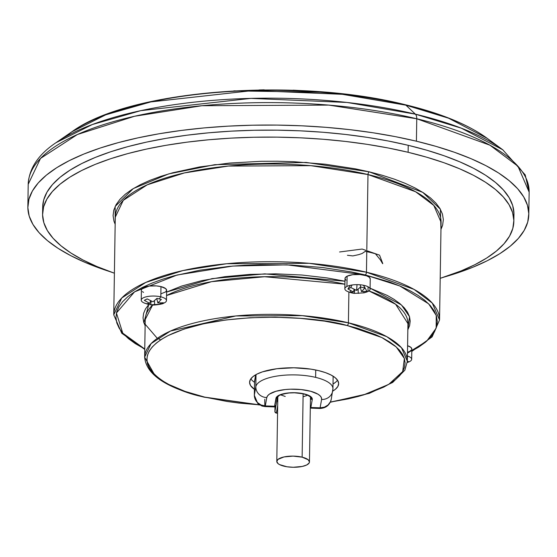 <?xml version="1.0" encoding="UTF-8"?>
<svg xmlns="http://www.w3.org/2000/svg" width="557" height="557" viewBox="0 0 557 557"><rect width="100%" height="100%" fill="white"/><g stroke="black" fill="none" stroke-linecap="round" stroke-linejoin="round"><path stroke-width="0.84" d="M166.473 300.543L166.634 290.301A12.616 4.31 -179.1 0 0 160.973 286.604L160.813 296.846A12.616 4.31 0.9 0 1 166.473 300.543A12.616 4.31 0.9 0 1 161.3 303.927M150.696 304.77L150.655 304.763A25.197 21.472 -63.9 0 1 148.949 304.484A25.197 21.472 -63.9 0 1 148.44 304.366A25.197 21.472 -63.9 0 1 146.31 303.718L149.777 303.405L144.298 300.327L147.173 298.886L152.987 301.79L157.011 298.336A25.197 12.867 34.3 0 0 159.225 298.942A25.197 12.867 34.3 0 0 161.363 299.374L157.847 302.952L163.375 302.764L161.99 303.614L157.589 304.63L151.908 304.909M151.351 304.867C151.469 305.619 162.992 304.261 163.563 303.231A12.616 4.31 -179.1 0 0 160.813 296.846A25.406 13.055 103.5 0 1 159.225 298.942A25.406 13.055 -76.5 0 0 160.813 296.846A12.616 4.31 -179.1 0 0 144.507 297.32A12.616 4.31 -179.1 0 0 144.061 302.924L148.259 304.324A25.406 13.055 -76.5 0 0 148.44 304.366A25.406 13.055 103.5 0 1 148.259 304.324L148.949 304.484M349.928 292.314A12.616 4.31 0.9 0 1 344.846 288.77A12.616 4.31 0.9 0 1 346.934 286.444A12.616 4.31 0.9 0 1 361.131 284.892A12.616 4.31 0.9 0 1 370.078 289.16A12.616 4.31 0.9 0 1 367.989 291.485L368.066 286.771L367.989 291.485A12.616 4.31 0.9 0 1 364.912 292.543M345.994 280.234L345.006 278.57L345.236 277.734L347.102 276.202L346.934 286.444L347.102 276.202A12.616 4.31 -179.1 0 0 345.006 278.528L344.846 288.77M359.105 293.26A12.616 4.31 0.9 0 1 357.928 293.274M277.741 401.639A1.483 1.393 -169.9 0 1 276.906 400.344L276.906 400.344A1.483 0.508 0.9 0 1 277.769 399.926A1.483 0.508 -179.1 0 0 276.906 400.344L274.914 411.567L274.991 406.784L274.914 411.595A1.483 0.508 0.9 0 1 274.914 411.567A1.483 1.393 10.1 0 0 276.376 413.016L277.56 413.245A35.627 12.163 0.9 0 1 276.376 413.016A1.483 0.661 101.3 0 1 276.098 413.071L274.914 411.567L276.906 400.344L277.797 401.667M303.126 393.764L302.131 457.165A16.327 5.577 0.9 0 1 309.455 461.948A16.327 5.577 0.9 0 1 300.822 466.717A16.327 5.577 0.9 0 1 284.126 466.216A16.327 5.577 0.9 0 1 276.801 461.433A16.327 5.577 0.9 0 1 285.435 456.663A16.327 5.577 0.9 0 1 302.131 457.165L303.126 393.764M277.47 396.946A1.483 1.393 -169.9 0 1 277.449 397.155L279.301 395.393L282.935 394.008L289.174 392.97L294.507 392.803L303.001 393.743L307.443 395.073L310.465 396.988L310.834 397.789A16.703 5.702 0.9 0 1 310.806 398.095L310.423 400.239L310.806 398.095A1.483 1.393 10.1 0 0 312.268 399.543L310.855 407.494L320.115 407.815L321.591 399.487L321.389 397.642L320.143 395.839L317.894 394.14L310.785 391.299L301.156 389.566L290.462 389.197L285.226 389.552L275.973 391.265L269.491 394.091L267.625 395.79L266.775 397.594L265.299 405.921L274.559 406.241L276.53 397.099L279.635 394.962L288.185 392.964L295.21 392.734L305.111 394.126L307.722 394.99L311.3 397.127L312.268 399.543A1.483 1.393 -169.9 0 1 310.806 398.095M265.167 406.464L265.299 405.921A11.133 0.578 92 0 1 265.076 406.589L274.336 406.909A11.133 0.578 -88 0 0 274.559 406.241L265.299 405.921L266.775 397.594A11.133 10.451 -169.9 0 1 255.823 386.746L256.018 374.596L255.823 386.746A38.593 13.18 0.9 0 1 315.624 377.374L315.735 370.001L315.624 377.374A38.593 13.18 0.9 0 1 332.94 388.682A38.593 13.18 0.9 0 1 332.87 389.406A11.133 10.451 -169.9 0 1 332.717 390.965A11.133 10.451 -169.9 0 1 321.591 399.487A11.133 10.451 10.1 0 0 332.696 391.091M250.838 378.823A44.532 15.206 -179.1 0 0 254.535 382.36L253.177 381.343M254.424 389.329A44.532 15.206 0.9 0 1 249.592 382.297A44.532 15.206 0.9 0 1 273.132 369.291A44.532 15.206 0.9 0 1 318.674 370.649L325.448 372.619L331.018 374.993L335.175 377.674L337.751 380.556L338.649 383.536L337.841 386.488L335.349 389.315L332.689 391.132A44.532 15.206 0.9 0 0 338.649 383.696A44.532 15.206 0.9 0 0 318.674 370.649L310.952 369.145L293.894 367.78L276.871 368.734L262.472 371.853L256.972 374.095L252.892 376.671L250.406 379.498L249.592 382.457L250.49 385.43L254.424 389.336M115.167 224.304L115.16 206.459L133.269 188.6L168.667 173.909L214.758 164.684L306.072 162.428L369.249 171.841A2.228 1.142 -76.5 0 0 367.989 174.55L310.771 165.666L228.266 166.07L184.416 172.928L147.271 184.799L123.278 200.353L115.278 217.167A162.923 55.63 -179.1 0 1 201.404 169.586A162.923 55.63 -179.1 0 1 367.989 174.55L366.812 249.613L367.989 174.55A2.228 1.142 103.5 0 1 369.249 171.841L382.311 175.295L394.377 179.159L405.322 183.392L415.042 187.96L423.445 192.806L430.45 197.895L435.985 203.173L440.002 208.59L442.46 214.097L443.344 219.632L442.627 225.153L440.97 229.421L440.371 209.223L422.784 192.388L369.249 171.841L355.303 168.827L325.337 164.231L293.553 161.69L277.365 161.224L261.184 161.3L229.47 163.069L199.629 166.94L172.802 172.761L160.855 176.332L150.028 180.301L140.448 184.632L132.183 189.276L125.332 194.198L119.95 199.343L116.093 204.663L113.802 210.114L113.085 215.629L113.962 221.171L115.167 224.304M411.797 351.007L418.704 347.067L425.374 342.277L430.61 337.27L434.363 332.09L436.597 326.792L437.287 321.424L436.437 316.035L434.042 310.674L430.129 305.403L424.74 300.265L417.924 295.314L409.75 290.601L400.295 286.159L389.642 282.037L365.197 274.921A2.228 1.142 -76.5 0 0 366.457 272.206L309.239 263.322L226.734 263.726L182.884 270.584L145.739 282.448L121.746 298.009L113.746 314.823A162.923 55.63 0.9 0 1 199.872 267.242A162.923 55.63 0.9 0 1 366.457 272.206L366.778 251.639L366.457 272.206A162.923 55.63 0.9 0 1 439.55 319.941L432.274 303.092L414.046 289.396L366.457 272.206A2.228 1.142 103.5 0 1 365.197 274.921L399.766 285.936L428.66 303.837L436.242 315.429L436.159 328.191L426.676 341.169L407.48 353.131M157.318 338.35L143.859 322.726L148.789 304.449L145.461 308.982L143.602 313.389L143.031 317.852L143.741 322.336L145.126 325.706M166.606 292.063L212.008 278.639L264.784 273.863L344.964 281.222L327.098 277.929L302.005 275.033L275.931 273.842L249.877 274.399L224.861 276.69L201.829 280.631L181.673 286.061L166.606 292.063M344.922 284.195L264.624 276.725L211.507 281.689L166.55 295.53A131.375 44.859 -179.1 0 1 344.922 284.195M152.639 304.978L145.224 319.502A131.375 44.859 -179.1 0 1 152.639 304.978M330.364 402.077L348.25 398.875L358.388 396.417L367.738 393.625L383.696 387.136L390.158 383.501L395.512 379.651L399.724 375.627L402.739 371.463L404.535 367.209L405.092 362.892L404.403 358.562L402.481 354.252L399.334 350.019L395.004 345.89L389.531 341.914L382.958 338.12L375.355 334.548L357.364 328.219L347.15 325.518A2.228 1.142 -76.5 0 0 348.41 322.809L302.27 315.638L235.736 315.965L170.428 331.067L151.079 343.613L144.632 357.169A131.375 44.859 0.9 0 1 214.083 318.806A131.375 44.859 0.9 0 1 348.41 322.809L348.891 292.007L348.41 322.809A131.375 44.859 0.9 0 1 407.348 361.298L401.479 347.714L386.781 336.665L348.41 322.809A2.228 1.142 103.5 0 1 347.15 325.518L381.858 337.556L396.208 346.92L404.396 358.527L402.683 371.561L388.709 384.393L363.22 395.045L330.301 402.091M259.465 404.842L204.767 397.134A2.228 1.142 103.5 0 1 204.266 397.204A2.228 1.142 103.5 0 1 203.876 396.918A2.228 1.142 -76.5 0 0 204.266 397.204A2.228 1.142 -76.5 0 0 204.767 397.134L227.152 401.479L239.106 403.087L259.465 404.842M416.761 118.766L489.937 145.196L517.961 166.258L529.15 192.158A250.504 85.541 -179.1 0 0 416.761 118.766L416.413 141.2A250.504 85.541 0.9 0 1 528.795 214.591A250.504 85.541 0.9 0 1 444.166 277.066L456.343 273.306L472.761 267.283L487.298 260.718L499.831 253.672L510.226 246.208L518.386 238.403L524.234 230.326L527.716 222.069L528.795 213.693L527.465 205.289L523.733 196.941L517.641 188.726L509.237 180.719L498.612 172.997L485.871 165.645L471.125 158.724L454.526 152.305L436.228 146.442L416.413 141.2L416.761 118.766A250.504 85.541 -179.1 0 0 160.625 111.135A250.504 85.541 -179.1 0 0 28.205 184.283L40.501 158.439L77.388 134.516L134.509 116.267L201.926 105.726L328.79 105.099L416.761 118.766A7.422 3.815 -76.5 0 0 415.383 114.157A7.422 3.815 103.5 0 1 416.761 118.766M528.795 214.591L529.15 192.158L525.209 174.891L502.727 149.749L461.252 128.145L415.383 114.157A247.851 84.629 0.9 0 1 502.727 149.749A247.851 84.629 0.9 0 1 503.034 149.972M405.928 105.182L448.545 118.181L487.09 138.261A230.306 78.641 -179.1 0 0 405.928 105.182L415.383 114.157L405.928 105.182A230.306 78.641 -179.1 0 0 71.937 131.737A230.306 78.641 -179.1 0 0 64.716 137.245L71.937 131.737L105.719 114.833L150.787 101.924L253.087 90.533L342.395 94.314L405.928 105.182A7.422 3.815 -76.5 0 0 404.946 104.632A7.422 3.815 103.5 0 1 405.928 105.182M442.098 226.824L441.005 227.179M407.94 323.631A131.375 44.859 -179.1 0 0 368.915 290.935L395.637 304.261L407.94 323.631L407.348 361.298L404.869 370.182L392.664 382.457L369.305 393.367L330.28 402.251M441.081 222.285A162.923 55.63 -179.1 0 0 367.989 174.55L415.578 191.74L433.806 205.436L441.081 222.285L439.55 319.941L432.121 336.867L411.79 351.439M408.114 152.291A235.66 80.466 0.9 0 1 513.846 221.331A235.66 80.466 0.9 0 1 440.204 278.326L461.126 270.904L474.808 264.728L486.595 258.093L496.371 251.075L504.05 243.729L509.551 236.14L512.83 228.363L513.846 220.488L512.593 212.586L509.084 204.732L503.347 196.997L495.445 189.471L485.453 182.209L473.464 175.288L459.595 168.778L443.978 162.735L426.759 157.22L408.114 152.291L408.225 145.314L408.114 152.291L388.222 147.988L367.265 144.36L345.458 141.436L322.997 139.243L300.105 137.809L277.003 137.14L253.915 137.245L231.058 138.129L208.659 139.779L186.922 142.174L166.07 145.3L146.296 149.116L127.797 153.6L110.739 158.696L95.303 164.357L81.621 170.539L69.834 177.168L60.059 184.193L52.379 191.531L46.872 199.127L43.599 206.898L42.583 214.779L43.836 222.682L47.345 230.535L53.082 238.264L60.985 245.797L70.976 253.059L82.965 259.98L96.834 266.49L114.401 273.209A235.66 80.466 0.9 0 1 42.583 213.93A235.66 80.466 0.9 0 1 167.163 145.112A235.66 80.466 0.9 0 1 408.114 152.291M513.846 221.331L513.958 214.361A235.66 80.466 -179.1 0 0 408.225 145.314L426.871 150.244L444.082 155.758L459.699 161.802L473.568 168.311L485.565 175.232L495.556 182.494L503.458 190.028L509.189 197.756L512.705 205.61L513.958 213.512M285.226 396.466L280.7 394.871M307.847 395.198L303.363 396.681M337.521 380.187A44.532 15.206 -179.1 0 1 333.009 384.031L335.46 382.339M254.653 381.872L255.691 374.777L254.57 381.127A11.133 3.802 -179.1 0 0 254.549 381.336L254.326 395.282A11.133 3.802 0.9 0 1 254.347 395.073L254.57 381.127L254.326 395.282L257.814 403.547L262.02 406.046L265.076 406.589M110.474 271.823A250.504 85.541 0.9 0 1 27.85 206.724A250.504 85.541 0.9 0 1 160.277 133.569A250.504 85.541 0.9 0 1 416.413 141.2L395.261 136.625L372.988 132.768L349.803 129.656L325.929 127.33L301.595 125.805L277.038 125.095L252.495 125.207L228.196 126.147L204.384 127.894L181.283 130.442L159.114 133.764L138.101 137.83L118.432 142.592L100.302 148.009L83.891 154.031L69.347 160.597L56.821 167.643L46.426 175.107L38.259 182.912L32.41 190.988L28.929 199.246L27.85 207.622L29.18 216.025L32.912 224.374L39.011 232.589L47.408 240.596L58.032 248.311L70.781 255.67L85.52 262.591L110.481 271.83M42.694 206.988L43.711 199.928L46.983 192.151L52.49 184.555L60.163 177.217L69.945 170.191L81.733 163.563L95.414 157.387L110.85 151.72L127.908 146.623L146.407 142.139L166.181 138.324L187.034 135.198L208.764 132.803L231.169 131.153L254.02 130.268L277.114 130.164L300.216 130.832L323.109 132.267L345.563 134.46L367.376 137.384L388.333 141.012L408.225 145.314A235.66 80.466 -179.1 0 0 167.267 138.136A235.66 80.466 -179.1 0 0 42.694 206.953L42.583 213.93M365.197 274.921L351.627 271.983L322.468 267.513L291.541 265.041L260.042 264.659L244.46 265.257L229.185 266.385L200.144 270.145L174.049 275.806L162.414 279.287L151.887 283.144L142.557 287.356L134.522 291.882L127.852 296.672L122.617 301.678L118.864 306.851L116.636 312.157L115.94 317.525L116.796 322.914L119.191 328.268L123.097 333.546L128.486 338.677L135.302 343.627L144.757 349.002L122.763 333.163L116.42 313.006L134.543 291.868L177.084 275.012L232.659 266.079L287.029 264.853L365.197 274.921M143.56 292.369L142.383 291.61M141.401 289.953L142.334 288.31L143.49 287.579L149.13 286.061L156.413 285.908L160.973 286.604L165.645 288.596L166.634 290.26L165.694 291.896L161.077 293.776M407.285 362.503L408.761 361.966A12.616 4.31 -179.1 0 0 407.432 355.979A12.616 4.31 0.9 0 1 411.672 359.279L411.832 349.044A12.616 4.31 -179.1 0 0 407.592 345.737L410.843 347.331L411.832 348.995M411.602 349.831L409.743 351.363L407.494 352.212M370.078 289.16L370.238 278.925A12.616 4.31 -179.1 0 0 361.291 274.65A12.616 4.31 -179.1 0 0 347.102 276.202L352.734 274.685L360.024 274.524L366.499 275.785L369.256 277.219L370.238 278.876M407.842 329.828L409.52 316.71L401.465 304.978L370.099 288.178L387.303 295.468L394.105 299.387L399.766 303.509L404.25 307.777L407.501 312.157L409.492 316.613L410.203 321.09L409.625 325.56L407.766 329.967M347.15 325.518L324.759 321.166L300.502 318.367L275.29 317.212L250.114 317.755L225.926 319.969L203.66 323.777L184.179 329.027L168.221 335.516L161.76 339.15L156.399 343.001L152.193 347.025L149.179 351.182L147.382 355.443L146.825 359.759L147.508 364.09L149.436 368.393L152.576 372.633L156.907 376.762L162.386 380.737L168.952 384.532L185.112 391.411L204.767 397.134C170.393 391.021 116.998 362.37 168.221 335.516C222.382 309.365 318.493 316.529 347.15 325.518M259.026 89.962L264.199 89.823M293.149 90.171L301.4 90.631M27.85 206.724L28.205 184.283C29.075 168.388 38.322 154.54 55.944 142.731A247.851 84.629 0.9 0 1 415.383 114.157L347.011 102.453L250.901 98.387L140.803 110.648L92.302 124.538L55.944 142.731L71.937 131.737C128.959 89.726 295.405 77.026 404.946 104.632C440.455 113.162 467.831 124.364 487.09 138.261L502.727 149.749M145.224 319.502L144.632 357.169L154.407 374.527M332.933 388.396A38.593 13.18 -179.1 0 0 315.624 377.374A38.593 13.18 -179.1 0 0 255.823 386.746L254.347 395.073A11.133 10.451 10.1 0 0 265.299 405.921L261.059 404.981L257.487 402.586L255.134 399.111L254.347 395.073L255.823 386.746A11.133 10.451 10.1 0 0 266.775 397.594A27.46 9.378 0.9 0 1 295.837 389.204A27.46 9.378 0.9 0 1 321.591 399.487L320.115 407.815A11.133 10.451 10.1 0 0 331.241 399.292L330.482 401.708L328.024 405.023L324.383 407.167L320.115 407.815L319.99 408.351M302.131 457.165L293.045 456.113L283.986 456.942L278.013 459.372L276.801 461.495L278.075 463.64L279.6 464.622L286.959 466.766L293.212 467.267L302.27 466.439L306.754 464.956L309.163 462.971L309.455 461.885L308.181 459.741L302.131 457.165M277.678 405.663L276.376 413.016L277.678 405.663M264.902 405.9A11.133 0.578 92 0 1 264.791 399.244M331.248 399.278L332.94 388.682L333.135 376.205M331.241 399.292C329.786 405.113 325.998 408.177 319.899 408.476A11.133 0.578 -88 0 0 320.115 407.815L310.855 407.494A11.133 0.578 92 0 1 310.639 408.156A11.133 0.578 -88 0 0 310.855 407.494A1.483 1.393 -169.9 0 1 310.312 407.376A1.483 1.393 10.1 0 0 310.855 407.494L312.268 399.543A18.186 6.211 -179.1 0 0 295.21 392.734A18.186 6.211 -179.1 0 0 275.966 398.29A1.483 1.393 10.1 0 0 277.449 397.169M276.063 404.897A1.483 1.393 -169.9 0 1 276.035 405.12L277.449 397.155A1.483 1.393 -169.9 0 1 275.966 398.29L274.559 406.241A1.483 1.393 10.1 0 0 276.042 405.106A1.483 1.393 -169.9 0 1 274.559 406.241A11.133 0.578 92 0 1 274.329 406.902M277.56 413.35L276.376 413.016M276.105 413.078L274.914 411.63M382.756 263.538L379.561 255.162L362.141 249.049L339.582 251.98M347.422 255.28L352.832 255.914L358.659 254.653L362.022 253.539L365.315 251.339L370.858 252.551L375.404 253.755L380.368 259.847L382.666 263.719M358.242 293.191L364.111 292.829L363.735 291.715L364.111 292.829A25.197 15.512 -112.1 0 0 365.601 292.23A25.197 15.512 -112.1 0 0 366.986 291.388L363.561 285.275L366.986 291.388L361.451 291.576L360.372 287.217L361.451 291.576L364.974 287.997L363.456 285.254L364.974 287.997A25.197 12.867 -145.7 0 1 360.623 286.952L360.17 284.794L360.623 286.952L356.598 290.413L357.03 284.655L356.598 290.413L350.778 287.503L352.073 284.996L350.778 287.503A25.197 6.914 132 0 1 349.288 288.324A25.197 6.914 132 0 1 347.909 288.951L350.388 285.295L347.909 288.951L353.382 292.028L354.106 289.375L353.382 292.028L349.914 292.341L350.638 290.747L349.914 292.341A25.197 21.472 116.1 0 0 354.266 293.379L354.865 289.724L354.266 293.379L358.242 293.191L358.109 289.292L358.242 293.191M407.306 362.294A25.197 15.512 -112.1 0 0 408.573 361.507L407.341 361.702L408.573 361.507L407.188 362.349M411.672 359.279A12.616 4.31 0.9 0 1 407.292 362.461M157.847 302.952L161.363 299.374A25.197 12.867 -145.7 0 1 159.225 298.942A25.197 12.867 -145.7 0 1 157.011 298.336L152.987 301.79L147.173 298.886A25.197 6.914 132 0 1 144.298 300.327L149.777 303.405L150.494 300.752L149.777 303.405L146.31 303.718A25.197 21.472 116.1 0 0 148.44 304.366A25.197 21.472 116.1 0 0 150.655 304.763L151.253 301.1L150.655 304.763L154.637 304.568L154.498 300.669L154.637 304.568L160.5 304.213L160.124 303.092L160.5 304.213A25.197 15.512 -112.1 0 0 163.375 302.764L157.847 302.952L156.761 298.594L157.847 302.952M160.973 286.604A12.616 4.31 -179.1 0 0 148.071 286.221A12.616 4.31 -179.1 0 0 141.401 289.905L141.234 300.146A12.616 4.31 0.9 0 1 147.911 296.463A12.616 4.31 0.9 0 1 160.813 296.846L160.973 286.604M146.317 303.697A12.616 4.31 0.9 0 1 141.234 300.146M310.479 397.009L309.455 461.941M160.548 339.937L157.749 338.043M259.701 404.988L204.28 397.204C166.139 387.916 146.254 374.569 144.632 357.169M144.75 349.378L121.774 333.274L113.746 314.823L115.278 217.167M233.843 90.861L326.541 92.316M277.825 396.493L276.801 461.433M319.899 408.476L310.305 408.107M276.042 405.106L274.336 406.909M274.914 411.595L274.991 406.784"/></g></svg>
